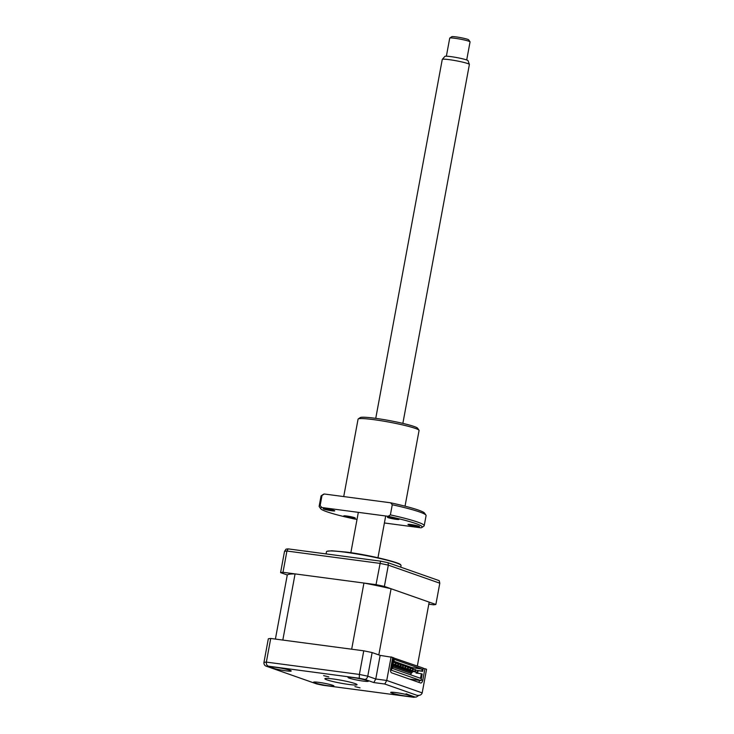 <?xml version="1.0" encoding="UTF-8"?>
<svg xmlns="http://www.w3.org/2000/svg" width="734" height="734" viewBox="0 0 734 734"><rect width="100%" height="100%" fill="white"/><g stroke="black" fill="none" stroke-linecap="round" stroke-linejoin="round"><path stroke-width="1.1" d="M326.079 553.913L326.492 551.711A37.911 3.386 10.5 0 1 327.043 551.28A37.911 3.386 10.5 0 1 345.723 552.289A37.911 3.386 10.5 0 1 400.7 564.932A37.911 3.386 10.5 0 1 401.048 565.529L400.746 567.162M282.994 572.3L376.028 584.649A80.997 7.239 10.5 0 1 384.387 586.411L435.868 604.467L439.804 583.2L439.216 580.658L388.103 562.73A80.015 7.147 -169.5 0 0 380.551 561.143L288.168 548.885A80.015 7.147 -169.5 0 0 285.994 549.179L284.526 551.362L280.581 572.63A80.997 7.239 10.5 0 1 282.994 572.3L286.93 551.032L288.168 548.885M384.387 586.411L388.332 565.143L388.103 562.73M376.028 584.649L380.551 561.143M417.334 666.032L429.179 602.119L391.075 588.751A72.382 6.468 -169.5 0 0 363.936 583.044L295.077 573.905A72.382 6.468 -169.5 0 0 287.278 574.979L280.581 572.63M435.868 604.467A80.997 7.239 10.5 0 1 433.464 604.798L428.794 604.174M323.648 675.638L328.804 676.876L323.648 675.638M354.907 686.611L360.064 687.841L354.907 686.611M333.163 678.978A16.368 1.459 -169.5 0 0 324.859 678.73A16.368 1.459 -169.5 0 0 348.751 684.446A16.368 1.459 -169.5 0 0 357.054 684.694A16.368 1.459 -169.5 0 0 333.163 678.978M395.929 692.584A10.34 0.927 -169.5 0 0 390.681 692.428A10.34 0.927 -169.5 0 0 405.774 696.043A10.34 0.927 -169.5 0 0 411.012 696.199A10.34 0.927 -169.5 0 0 395.929 692.584M318.813 682.354A10.34 0.927 -169.5 0 0 313.565 682.198A10.34 0.927 -169.5 0 0 328.658 685.804A10.34 0.927 -169.5 0 0 333.906 685.969A10.34 0.927 -169.5 0 0 318.813 682.354M276.149 667.389A10.34 0.927 -169.5 0 0 270.901 667.234A10.34 0.927 -169.5 0 0 285.994 670.839A10.34 0.927 -169.5 0 0 291.233 670.995A10.34 0.927 -169.5 0 0 276.149 667.389M353.256 677.62A10.34 0.927 -169.5 0 0 348.017 677.464A10.34 0.927 -169.5 0 0 363.101 681.069A10.34 0.927 -169.5 0 0 368.349 681.235A10.34 0.927 -169.5 0 0 353.256 677.62M316.914 683.996L266.919 666.417C264.809 665.903 263.818 664.573 263.946 662.426L268.323 638.791A80.997 7.239 10.5 0 1 270.727 638.461L363.761 650.81A80.997 7.239 10.5 0 1 372.129 652.572L380.148 655.379L392.754 657.407L390.635 668.885A3.45 1.716 -82.4 0 0 391.644 672.839L420.527 682.969A3.45 1.716 -82.4 0 0 420.701 683.015A3.45 1.716 -82.4 0 0 422.793 680.17L424.922 668.692L426.564 669.27L422.188 692.896C421.509 694.869 419.765 695.676 416.949 695.309L384.79 684.024L373.817 682.565L364.789 679.4A77.556 6.927 -169.5 0 0 359.247 678.234L268.516 666.197A77.556 6.927 -169.5 0 0 266.919 666.417L316.721 683.941L322.712 685.217L413.692 697.291L416.417 696.997L418.765 695.419M391.121 656.838L386.735 680.464L384.79 684.024M270.727 638.461L266.35 662.096C266.167 664.242 266.882 665.619 268.516 666.197M363.761 650.81L359.385 674.436L359.247 678.234M372.129 652.572L367.752 676.197C367.183 678.28 366.202 679.354 364.789 679.4M391.075 588.751L378.817 654.911L380.148 655.379L375.762 679.005L373.817 682.565M423.215 668.472L424.922 668.692M418.609 682.299A3.45 1.716 97.6 0 0 419.674 680.436M413.407 697.236A77.556 6.927 -169.5 0 0 414.994 697.016L416.417 696.997M406.452 693.933L406.93 693.979M392.901 662.591L393.424 661.875L393.204 663.591L392.901 662.591M395.369 663.453L395.892 662.738L396.186 663.738L395.663 664.454L395.369 663.453M397.828 664.316L398.351 663.609L398.645 664.6L398.122 665.316L397.828 664.316M400.287 665.178L400.81 664.472L401.113 665.463L400.59 666.178L400.287 665.178M402.755 666.041L403.278 665.334L403.049 667.041L402.755 666.041M405.214 666.903L405.737 666.197L405.507 667.903L405.214 666.903M407.673 667.766L408.196 667.059L408.499 668.059L407.966 668.766L407.673 667.766M410.132 668.637L410.655 667.922L410.434 669.628L410.132 668.637M412.6 669.5L413.123 668.784L412.893 670.491L412.6 669.5M415.059 670.362L415.582 669.647L415.352 671.362L415.059 670.362M417.518 671.225L418.041 670.509L417.82 672.225L417.518 671.225M363.936 583.044L351.678 649.205L282.819 640.066L295.077 573.905M275.397 639.085L287.278 574.979M392.718 657.618L423.279 668.114L422.683 671.326L418.288 670.738M417.82 672.225L410.701 671.28L410.379 670.702M415.352 671.362L408.232 670.417L407.911 669.83M412.893 670.491L405.774 669.555L405.452 668.968M410.434 669.628L403.315 668.683L402.994 668.105M407.966 668.766L400.856 667.821L400.535 667.243M405.507 667.903L398.388 666.958L398.067 666.38M403.049 667.041L395.929 666.096L395.608 665.518M400.59 666.178L393.259 665.077M412.866 668.757L413.013 667.958L393.837 661.233M410.82 674.895L411.095 673.408L412.169 672.518L393.121 665.839M412.169 672.518L412.361 671.5M411.095 673.408L392.901 667.032M411.866 667.555L422.206 669.179L394.314 659.398L393.965 661.251L392.094 661.004M393.745 657.756L393.149 660.967L393.965 661.251M422.206 669.179L421.867 671.041L422.683 671.326M416.215 672.014L416.031 673.032L421.362 673.739L420.518 678.299L392.626 668.509L393.47 663.949L391.626 663.527M418.123 670.537L421.867 671.041M393.149 660.967L392.121 660.829M417.068 672.124L416.875 673.142M421.362 673.739L422.188 674.023L420.967 680.611L409.425 679.078M390.516 670.124L391.424 670.243L392.644 663.664M391.424 670.243L420.967 680.611M449.777 38.058L451.777 36.7A8.615 0.771 10.5 0 1 458.521 37.26A8.615 0.771 10.5 0 1 467.613 39.315A8.615 0.771 10.5 0 1 468.65 39.829L470.035 41.81A10.34 0.927 -169.5 0 0 468.787 41.196A10.34 0.927 -169.5 0 0 457.878 38.728A10.34 0.927 -169.5 0 0 449.777 38.058A10.34 0.927 -169.5 0 0 449.722 38.131L446.373 56.206M466.705 59.968L470.054 41.902A10.34 0.927 -169.5 0 0 470.035 41.81M442.299 59.39L444.877 56.38A11.799 1.055 10.5 0 1 453.933 57.078A11.799 1.055 10.5 0 1 466.604 59.931A11.799 1.055 10.5 0 1 468.044 60.674L469.375 64.409A13.79 1.229 -169.5 0 0 467.686 63.537A13.79 1.229 -169.5 0 0 452.887 60.197A13.79 1.229 -169.5 0 0 442.299 59.39A13.79 1.229 -169.5 0 0 442.263 59.445L375.744 418.362M402.856 423.39L469.384 64.473A13.79 1.229 -169.5 0 0 469.375 64.409M358.238 418.958L360.229 417.6A29.296 2.615 10.5 0 1 374.936 418.252A29.296 2.615 10.5 0 1 417.618 428.234L418.995 430.216A31.021 2.771 -169.5 0 0 373.799 419.655A31.021 2.771 -169.5 0 0 358.238 418.958A31.021 2.771 -169.5 0 0 358.064 419.178L343.723 496.579M405.04 506.176L419.068 430.491A31.021 2.771 -169.5 0 0 418.995 430.216M352.302 517.975A5.863 0.523 10.5 0 1 343.751 515.929A5.863 0.523 10.5 0 1 346.723 516.02A5.863 0.523 10.5 0 1 355.274 518.066A5.863 0.523 10.5 0 1 352.302 517.975M331.786 510.781A5.863 0.523 10.5 0 1 323.235 508.735A5.863 0.523 10.5 0 1 326.208 508.827A5.863 0.523 10.5 0 1 334.759 510.873A5.863 0.523 10.5 0 1 331.786 510.781M396.002 519.305A5.863 0.523 10.5 0 1 387.451 517.259A5.863 0.523 10.5 0 1 390.424 517.342A5.863 0.523 10.5 0 1 398.975 519.388A5.863 0.523 10.5 0 1 396.002 519.305M416.517 526.498A5.863 0.523 10.5 0 1 407.966 524.452A5.863 0.523 10.5 0 1 410.939 524.544A5.863 0.523 10.5 0 1 419.49 526.59A5.863 0.523 10.5 0 1 416.517 526.498M320.657 508.69L319.281 506.699A53.426 4.771 10.5 0 1 319.143 506.24A53.426 4.771 10.5 0 1 320.143 505.561L322.015 495.432A53.426 4.771 -169.5 0 0 321.308 495.725L323.309 494.367A51.701 4.615 10.5 0 1 324.3 494L390.616 502.799A51.701 4.615 10.5 0 1 424.573 513.139L425.949 515.121A53.426 4.771 -169.5 0 0 392.268 504.753L390.387 514.883A53.426 4.771 10.5 0 1 424.206 525.709A53.426 4.771 10.5 0 1 423.922 526.094L421.922 527.452A51.701 4.615 -169.5 0 0 388.112 516.305L321.795 507.506A51.701 4.615 -169.5 0 0 320.657 508.69A51.701 4.615 -169.5 0 0 354.614 519.021L357.027 519.342M321.308 495.725A53.426 4.771 -169.5 0 0 321.024 496.111L319.143 506.24M424.206 525.709L426.087 515.58A53.426 4.771 -169.5 0 0 425.949 515.121M421.922 527.452A51.701 4.615 -169.5 0 1 420.931 527.819L384.405 522.975M390.387 514.883L388.112 516.305M321.795 507.506L320.143 505.561M322.015 495.432L324.3 494M390.616 502.799L392.268 504.753M439.804 583.2L388.332 565.143A80.997 7.239 -169.5 0 0 379.964 563.382L286.93 551.032A80.997 7.239 -169.5 0 0 284.526 551.362M414.994 697.016L405.975 693.85M317.125 684.024A77.556 6.927 -169.5 0 0 322.666 685.189M263.946 662.426A80.997 7.239 10.5 0 1 266.35 662.096L359.385 674.436A80.997 7.239 10.5 0 1 367.752 676.197L375.762 679.005L386.735 680.464L422.188 692.896M421.087 679.941L422.793 680.17M327.043 551.28L331.823 550.775L346.457 552.087C369.468 554.922 401.149 562.859 400.7 564.932M413.692 697.291L322.721 685.217M391.965 661.683L393.424 661.875M393.754 662.463L395.892 662.738M396.213 663.325L398.351 663.609M398.672 664.187L400.81 664.472M401.131 665.05L403.278 665.334M403.599 665.912L405.737 666.197M406.058 666.775L408.196 667.059M408.517 667.637L410.655 667.922M410.985 668.5L413.123 668.784M413.444 669.362L415.582 669.647M415.903 670.234L418.041 670.509M393.332 664.683L398.122 665.316M393.433 664.151L395.663 664.454M391.653 663.38L393.204 663.591M385.699 515.984L377.964 557.73M358.33 512.35L350.852 552.702"/></g></svg>
